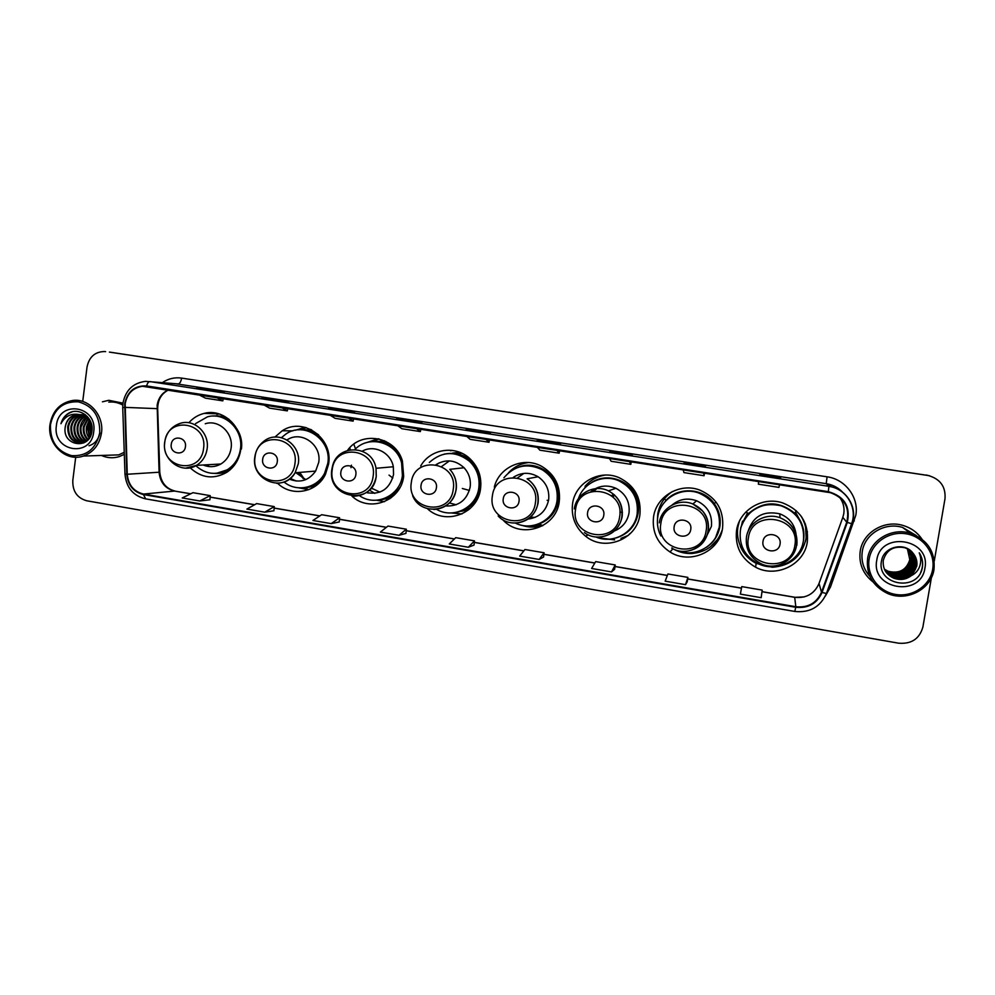 <?xml version="1.0" encoding="UTF-8"?>
<svg xmlns="http://www.w3.org/2000/svg" width="995" height="995" viewBox="0 0 995 995"><rect width="100%" height="100%" fill="white"/><g stroke="black" fill="none" stroke-linecap="round" stroke-linejoin="round"><path stroke-width="1.49" d="M736.549 530.497C734.87 546.641 741.225 558.879 755.591 567.2C775.963 578.394 804.271 564.812 807.306 542.026C808.873 523.171 800.689 510.149 782.742 502.935C762.63 496.032 739.26 510.124 736.549 530.497M739.31 521.517L737.892 527.101C736.897 533.544 737.718 539.787 740.33 545.807M805.378 541.753L806.174 538.183L805.415 524.017M653.541 516.977C651.936 531.877 657.446 543.544 670.045 552.001C689.896 564.961 719.596 551.715 722.569 528.221C724.111 510.161 716.487 497.438 699.709 490.05C679.896 482.388 656.178 496.381 653.541 516.977M672.346 491.555C664.287 497.04 659.424 504.552 657.745 514.079L657.396 521.044M710.231 547.039L719.945 536.914M572.56 503.781C571.055 516.915 575.408 527.736 585.632 536.218C604.637 552.101 636.962 539.551 639.909 514.751C641.427 497.774 634.561 485.46 619.325 477.787C599.761 468.819 575.135 482.687 572.56 503.781M607.46 539.215L613.927 539.539M620.942 538.407L628.38 535.347M502.674 519.626C520.136 539.526 556.292 528.283 559.252 501.617C560.757 486.344 555.048 474.677 542.138 466.605C524.166 455.984 499.129 466.842 494.328 487.04M538.656 526.467L542.748 525.721M427.365 508.656C445.175 525.857 477.787 513.905 480.535 488.781C481.928 476.767 478.272 466.63 469.59 458.384C455.163 444.84 430.201 448.857 420.698 465.983M451.481 512.947L461.929 513.967M351.956 496.132C369.419 512.935 401.06 501.02 403.671 476.257L402.415 461.021C395.674 436.606 361.633 430.226 347.516 450.387M376.657 500.236L384.456 501.691M277.605 483.284C291.709 497.301 317.082 492.637 325.502 474.192L328.611 464.031C333.3 438.086 303.015 416.594 282.219 430.785L274.881 437.091M303.972 487.911L307.032 488.844M190.144 467.774C201.562 478.222 213.85 479.677 227.047 472.165C234.671 466.854 239.235 459.367 240.728 449.703C244.297 428.323 223.838 408.049 204.298 413.36C198.241 414.828 193.092 417.95 188.851 422.751M314.097 487.003L310.676 486.804M389.891 498.719L384.841 499.005M468.595 509.826L461.394 511.256M465.473 510.087L468.657 509.788M625.656 533.071L626.912 532.536M715.094 538.755L714.472 539.501M740.479 529.962L740.765 527.561L747.456 512.947M742.544 521.156L741.2 526.89M452.402 453.123L459.702 452.315M459.777 452.339L456.643 453.023M379.294 441.357L384.319 440.685M307.368 429.977L310.751 429.405M305.975 427.564L300.577 429.604M378.411 438.795L371.023 441.68M452.091 450.387L450.573 450.785M526.654 462.451L522.698 463.757M601.067 475.411L593.878 478.943M585.408 486.978L584.376 488.47M920.487 557.038L920.512 555.061M929.044 475.647L109.388 352.106M934.268 561.031L945.001 498.719C945.859 486.605 940.2 478.856 928.024 475.461L110.246 352.205M929.641 475.821L926.731 475.175L929.641 475.821M101.44 455.461C107.323 458.086 113.306 458.459 119.4 456.556L124.313 454.329L119.4 456.556C113.306 458.459 107.323 458.086 101.44 455.461M860.24 551.056C858.635 563.58 862.926 573.904 873.112 582.013C862.926 573.904 858.635 563.58 860.24 551.056C862.839 532.536 884.256 519.601 903.037 525.459C884.256 519.601 862.839 532.536 860.24 551.056M125.171 403.821C127.136 393.597 132.895 387.764 142.459 386.284L830.502 492.699C844.68 498.01 850.091 507.86 846.733 522.226L821.497 592.249C816.596 603.132 808.027 607.957 795.813 606.726L143.516 494.067C133.765 491.58 128.343 484.975 127.26 474.254L125.171 403.821M124.698 403.746L126.788 474.267C127.907 485.249 133.454 492.015 143.442 494.565L795.726 607.286C808.251 608.542 817.019 603.592 822.057 592.435L847.292 522.412C850.713 506.53 844.382 496.281 828.325 491.667L146.576 385.936C134.748 385.401 127.459 391.333 124.698 403.746M920.661 555.359L920.586 557.735M780.677 478.309L780.577 477.413L759.981 474.242L759.682 475.075L780.677 478.309L759.682 475.063M780.428 478.272L780.577 477.413M759.844 475.088L759.981 474.242M704.311 466.531L705.691 465.884L685.555 462.774L683.789 463.359L704.311 466.531L683.789 463.359M685.431 463.62L685.555 462.774M629.648 455.013L632.447 454.591L612.746 451.556L609.562 451.917L629.648 455.013L609.612 451.929M612.621 452.389L612.746 451.556M556.615 443.758L560.782 443.546L541.504 440.574L536.977 440.723L556.615 443.758L537.039 440.735M541.379 441.407L541.504 440.574M214.286 390.96L224.435 391.719L196.637 388.237M206.972 389.829L207.072 389.045M279.869 401.072L288.923 401.657L261.847 398.298L279.869 401.072M271.1 399.716L271.2 398.933M346.845 411.408L354.767 411.806L328.437 408.572L346.845 411.408M336.559 409.816L336.671 409.02M415.263 421.955L421.992 422.166L403.51 419.318L396.458 419.057L415.263 421.955L396.458 419.057M403.398 420.126L403.51 419.318M485.174 432.738L490.647 432.738L471.779 429.84L465.958 429.778L485.174 432.738L466.033 429.79M471.655 430.648L471.779 429.84M122.957 403.149L108.791 400.301L102.435 401.818L108.791 400.301L122.957 403.149M922.004 539.19C917.378 532.437 911.059 527.86 903.037 525.459C911.059 527.86 917.378 532.437 922.004 539.19M105.619 351.645L104.612 351.533C95.022 351.695 89.164 356.857 87.038 367.018L82.784 400.91M75.707 457.202L72.809 480.361C72.436 491.182 77.088 497.997 86.764 500.783L898.609 643.193C911.445 644.225 919.542 638.815 922.9 626.974L931.419 577.573M611.515 571.914L614.624 569.277L615.221 564.949L595.669 561.603L591.615 568.481L611.515 571.914L615.221 564.949M687.246 581.727L685.518 584.662L687.893 577.386L667.919 573.966L665.17 581.155L685.518 584.662M740.379 594.115L761.175 597.697L762.182 590.097L741.76 586.602L740.379 594.115M399.02 535.31L406.333 529.203L388 526.069L380.364 532.089L399.02 535.31L405.935 533.395M331.173 523.619L339.606 517.786L321.646 514.713L312.927 520.472L331.173 523.619L339.258 521.94M264.757 512.176L273.948 510.758L274.247 506.604L256.648 503.594L246.884 509.092L264.757 512.176L274.247 506.604M199.709 500.97L209.957 499.764L210.206 495.647L192.98 492.687L182.209 497.96L199.709 500.97L210.206 495.647M539.141 559.439L544.091 552.772L524.962 549.501L519.664 556.093L539.141 559.439L543.568 557.038M468.322 547.25L474.491 540.87L455.76 537.661L449.267 543.966L468.322 547.25L474.018 545.098M466.419 436.084L470.162 439.342L489.03 442.277L489.503 439.666M485.548 439.056L489.03 442.277M397.254 425.35L401.893 428.721L420.363 431.594L420.86 429.019M415.972 428.26L420.363 431.594M329.544 414.84L335.054 418.323L353.138 421.134L353.635 418.584M347.864 417.689L353.138 421.134M263.24 404.555L269.583 408.137L287.306 410.885L287.816 408.373M281.187 407.341L287.306 410.885M198.316 394.48L205.455 398.162L222.818 400.861L223.328 398.361M215.89 397.216L222.818 400.861M537.101 447.053L539.887 450.188L559.165 453.185L559.638 450.548M556.64 450.088L559.165 453.185M609.338 458.26L611.129 461.27L630.83 464.342L631.29 461.668M629.313 461.369L630.83 464.342M683.179 469.727L683.938 472.6L704.074 475.734L704.522 473.035M703.602 472.886L704.074 475.734M758.688 481.443L758.364 484.179L778.948 487.388L779.582 484.677M474.491 540.87L474.018 545.123M406.333 529.203L405.923 533.432M339.606 517.786L339.245 521.977M544.091 552.772L543.568 557.076M687.893 577.386L687.234 581.752M99.711 432.825C100.172 416.271 93.057 405.935 78.356 401.831C63.307 401.196 54.004 408.846 50.459 424.753C49.999 441.146 57.051 451.444 71.615 455.648C86.677 456.444 96.042 448.844 99.711 432.825M101.478 433.024C104.201 415.4 88.965 398.149 72.846 400.45C60.135 402.764 52.511 410.798 49.986 424.579C46.889 444.156 66.043 462.339 83.344 456.058C93.48 452.29 99.525 444.603 101.478 433.024M122.771 405.064C118.355 402.602 113.691 401.619 108.791 402.117M90.657 435.586L89.45 426.905L90.582 423.136M91.018 434.691L90.197 426.905L90.955 424.057M89.202 438.111C86.752 434.79 85.831 431.034 86.428 426.88L89.077 420.512M89.562 437.589L87.187 426.88L89.45 421.059M87.722 439.802C84.177 436.395 82.734 432.079 83.381 426.843L87.572 418.708M88.082 439.429C84.824 436.009 83.505 431.818 84.14 426.855L87.946 419.106M86.217 441.021C81.627 437.75 79.65 433.012 80.296 426.818C80.956 422.912 82.883 419.766 86.055 417.353M86.59 440.748C82.262 437.427 80.421 432.788 81.068 426.83L86.441 417.664M84.699 441.892C79.053 438.907 76.553 433.87 77.2 426.793C78.045 422.116 80.495 418.621 84.538 416.333M85.073 441.705C79.699 438.633 77.336 433.658 77.971 426.805C78.779 422.315 81.093 418.907 84.911 416.557M83.157 442.501C76.491 439.952 73.456 434.715 74.065 426.768C75.16 421.308 78.132 417.577 82.995 415.562M83.543 442.377C77.137 439.703 74.239 434.504 74.849 426.768C75.881 421.507 78.717 417.825 83.381 415.736M83.729 442.937C74.824 442.128 70.558 436.73 70.906 426.743C72.237 420.537 75.744 416.631 81.428 415.027M81.988 442.8C74.575 440.698 71.142 435.35 71.702 426.743C72.971 420.723 76.341 416.855 81.826 415.139M79.936 414.704L76.155 414.704C70.11 416.072 66.491 420.064 65.309 426.693C61.454 446.046 90.147 450.486 91.913 431.208C94.289 417.825 79.165 406.557 68.369 413.373C64.65 415.773 62.175 419.218 60.944 423.721C65.16 415.922 71.491 412.913 79.936 414.704C87.921 416.83 91.901 422.228 91.876 430.91C90.98 437.004 87.958 440.897 82.796 442.613C72.722 443.347 67.697 438.049 67.71 426.706C69.177 420.089 72.996 416.109 79.177 414.778L79.861 414.691M85.719 441.768L83.592 442.601C73.518 443.335 68.493 438.036 68.518 426.718C69.973 420.101 73.792 416.134 79.961 414.803L80.259 414.753M86.453 417.079L87.373 416.532M82.311 414.865L83.008 414.778M83.406 414.741L85.446 414.778M80.657 414.716L81.839 414.654M65.309 426.693C66.777 420.039 70.608 416.047 76.802 414.716L78.704 414.567M79.612 414.604C84.6 415.126 88.356 417.651 90.881 422.166M56.367 425.723C52.175 451.655 91.217 458.272 93.717 431.842C97.883 405.649 58.643 399.43 56.367 425.723M106.303 455.3L118.741 454.877L124.251 452.29M60.944 423.721C62.934 417.738 66.64 413.783 72.075 411.88M99.96 432.862C98.443 439.591 94.786 443.894 89.015 445.76M89.985 436.904C87.809 431.78 87.771 426.755 89.898 421.793M91.615 432.601L91.154 426.457L91.416 433.434M185.431 446.68C187.06 436.942 172.172 434.529 171.252 444.355C169.623 454.056 184.485 456.518 185.431 446.68M203.241 465.001C209.261 467.501 215.131 467.165 220.84 464.006C226.574 460.449 229.994 455.163 231.101 448.136C233.614 433.161 218.763 419.193 205.268 423.746M195.816 465.735C205.778 474.466 216.437 475.697 227.818 469.404C234.857 464.69 239.061 457.924 240.442 449.118C243.663 429.852 225.019 411.694 207.482 416.83L195.567 423.596M241.375 449.093C244.024 432.502 230.542 415.81 214.858 416.097M218.017 464.167L219.323 464.814M205.418 464.876L209.758 466.618M216.462 473.321L228.775 469.341L237.345 460.536M216.823 414.393L219.161 413.945M277.282 461.73C278.986 451.854 263.663 449.379 262.68 459.342C260.976 469.18 276.274 471.717 277.282 461.73M289.321 479.117C300.005 483.284 308.786 480.597 315.639 471.083L318.711 462.414C321.907 444.74 301.199 430.138 287.058 439.927M284.06 482.015C296.684 492.587 317.156 488.222 324.644 473.172L327.803 463.347C332.069 439.852 304.221 420.698 285.739 434.156L281.448 437.651M304.209 487.687C313.562 486.493 320.639 481.63 325.44 473.11L328.599 463.284C331.41 446.257 317.181 429.168 300.838 429.79M311.646 429.865L308.127 430.126M355.526 448.919L353.822 444.168M350.315 449.715L349.755 447.762M299.731 472.401L304.296 479.055M298.289 472.525L303.201 478.57M311.41 486.58L314.93 486.455M295.838 472.724L305.801 479.615M290.217 478.408L296.348 481.07M308.699 489.689L298.786 487.849M306.298 427.663L299.98 429.666M295.428 430.238L305.067 427.315M355.849 474.615C357.615 464.615 341.907 462.078 340.875 472.152C339.108 482.115 354.792 484.714 355.849 474.615M366.21 492.55C380.525 495.162 389.642 489.179 393.535 474.615L393.323 466.754C390.923 452.613 374.269 444.292 362.317 451.145M351.459 465.175L350.974 467.675M359.369 495.585C375.488 507.251 400.189 495.883 402.415 475.498L401.607 462.974C396.632 442.265 369.07 434.417 354.966 449.454M403.087 475.423L402.278 462.924C397.465 449.106 388.038 441.967 373.996 441.506M385.749 441.357L380.525 441.531M392.789 478.01L389.02 475.1M371.371 487.761L372.304 488.819M366.881 492.077L368.088 493.047M386.01 498.607L391.172 497.798M371.185 487.998L379.903 492.127M369.307 490.05L374.816 493.383M396.184 492.139L397.614 491.231M393.336 446.606L391.756 445.984M379.157 438.957L370.687 441.73M366.123 442.738L378.237 438.758M436.395 487.811C438.235 477.699 422.129 475.088 421.047 485.299C419.206 495.373 435.288 498.035 436.395 487.811M445.536 505.957C458.707 506.542 466.916 500.249 470.162 487.09C471.058 479.689 469.018 473.247 464.056 467.749C455.399 459.877 446.083 458.807 436.121 464.565M436.556 509.328C453.111 519.34 476.53 507.637 478.806 487.936C480.025 477.55 476.966 468.695 469.628 461.381C455.76 450.648 442.315 451.021 429.305 462.476M457.526 512.052C469.578 508.569 476.854 500.497 479.341 487.836C480.56 477.476 477.513 468.633 470.187 461.332C463.944 455.673 456.717 453.073 448.471 453.533M449.379 460.896L441.643 466.506M439.268 462.799L436.569 464.665M460.872 452.8L459.342 453.023M461.904 453.272L454.267 453.247M469.404 490.435L462.327 488.483M468.048 509.266L469.565 509.017M463.135 510.584L470.411 508.258M449.305 502.91L456.17 504.776M475.436 500.609L477.886 497.823M472.19 460.971L469.018 459.043M519.017 501.356C520.92 491.12 504.39 488.445 503.259 498.769C501.343 508.967 517.835 511.704 519.017 501.356M527.798 519.104C539.166 517.649 546.106 511.243 548.631 499.876C549.638 490.075 546.131 482.376 538.096 476.767C529.726 472.016 521.504 472.177 513.445 477.264M515.435 523.109C532.325 531.753 554.7 519.813 557.026 500.672C558.357 487.314 553.431 477.003 542.238 469.752C527.375 462.712 514.589 465.386 503.905 477.762M538.656 523.917C549.041 519.589 555.309 511.803 557.424 500.547C558.755 487.214 553.842 476.928 542.661 469.69C536.79 466.369 530.546 465.138 523.917 465.996M523.855 473.409L517.848 477.675M530.298 517.126L535.049 517.425M547.126 500.323L548.531 500.435M528.556 525.932L542.3 525.323M532.959 525.509L538.743 524.166L542.536 525.41C535.608 527.698 528.693 527.649 521.778 525.273M553.357 511.194L557.735 503.657M508.457 472.849C513.942 466.904 520.683 463.471 528.706 462.551M614.562 495.025L612.957 496.965M611.39 495.609L614.014 494.54M603.766 515.248C605.756 504.888 588.791 502.139 587.61 512.599C585.62 522.91 602.535 525.721 603.766 515.248M613.99 531.106C622.298 527.835 627.31 521.79 629.014 512.985C630.059 501.89 625.693 493.657 615.917 488.271C606.838 484.478 598.492 485.61 590.868 491.679M595.893 536.964C613.057 544.576 634.773 532.474 637.161 513.731C638.516 498.781 632.521 487.861 619.188 480.946C603.579 473.645 583.567 482.451 578.431 498.669M624.3 534.041C631.526 529.079 635.892 522.251 637.422 513.569C638.778 498.657 632.795 487.761 619.475 480.859C612.92 478.06 606.229 477.538 599.376 479.304M598.331 487.339L594.102 490.945M615.146 530.012L617.534 529.514M619.885 512.189L622.422 512.263M608.231 539.203L613.505 539.327M629.425 534.029L630.892 532.984M612.422 538.805L614.649 539.887L598.219 537.797M605.084 475.075C597.037 476.394 590.371 480.125 585.072 486.281L585.533 487.239M604.5 475.088L602.759 475.51M690.741 529.502C692.818 519.017 675.406 516.206 674.162 526.79C672.085 537.225 689.46 540.111 690.741 529.502M705.368 538.643L711.4 526.405C712.47 514.49 707.532 505.945 696.6 500.759C687.495 497.599 679.274 499.055 671.948 505.112M675.543 549.937C693.241 558.767 716.736 546.641 719.273 527.101C720.654 511.156 713.962 499.851 699.211 493.197C681.525 486.132 660.12 498.594 657.757 517.077C656.775 523.681 657.819 529.974 660.867 535.969M715.716 537.25L719.373 526.915C720.753 511.007 714.074 499.726 699.348 493.085C689.833 489.838 680.767 490.709 672.16 495.709M671.899 547.947L672.744 548.469M719.882 535.783L721.885 531.479M722.246 529.937C717.184 544.128 707.097 551.989 691.998 553.494C685.518 553.767 679.436 552.337 673.764 549.203M659.673 533.395L659.349 532.574M664.449 498.98L666.09 500.323C678.553 486.406 703.477 487.973 714.261 503.582L716.064 502.089M780.043 544.141C782.194 533.531 764.322 530.633 763.016 541.355C760.852 551.926 778.687 554.874 780.043 544.141M796.037 534.066C794.607 524.278 789.184 517.524 779.794 513.83C763.289 510.373 752.63 516.492 747.817 532.163M803.425 540.807C804.843 524.129 797.642 512.549 781.809 506.069C763.861 499.714 742.805 512.276 740.379 530.534C738.887 545.049 744.633 555.994 757.605 563.369C775.752 573.145 800.751 560.981 803.425 540.807M802.592 527.25C799.246 516.791 792.318 509.676 781.796 505.92C763.128 501.754 749.807 508.084 741.847 524.912M801.273 522.698L795.453 512.052M747.618 513.022L743.016 521.728M800.701 521.492L795.055 512.748M748.14 513.321L742.307 523.731M806.945 536.666L807.393 531.479M736.872 528.731L736.835 529.775M800.602 515.447C805.403 522.785 807.169 530.733 805.875 539.315C801.609 556.603 790.428 565.919 772.319 567.249L756.399 563.468C748.899 559.563 743.514 553.792 740.218 546.155L740.479 545.322L741.723 545.534M745.84 512.039L748.526 513.532C763.7 500.783 779.11 500.696 794.756 513.271L796.249 510.696M804.594 523.507L801.958 517.338M742.718 548.021L740.218 546.155M884.393 569.215L888.187 571.279C899.244 573.928 906.445 570.06 909.791 559.65L907.39 548.767M932.663 569.389C935.611 553.096 922.999 536.355 905.947 533.78C888.933 530.957 871.757 542.81 869.17 558.979C866.322 575.11 878.647 591.689 895.6 594.438C912.527 597.435 929.977 585.719 932.663 569.389M933.994 569.488C935.499 551.815 927.626 539.725 910.35 533.221C891.619 527.288 870.202 540.148 867.603 558.605C866.011 574.513 872.69 586.142 887.627 593.493C906.607 602.037 931.158 589.475 933.994 569.488M916.407 535.621L902.54 527.425C884.916 521.853 864.754 533.992 862.304 551.392C860.949 560.794 863.473 569.128 869.891 576.416M907.95 549.053C910.425 552.611 911.32 556.404 910.636 560.434C907.229 570.819 899.903 574.625 888.684 571.876L884.543 569.55M908.435 549.352C911.196 553.009 912.216 556.976 911.482 561.242C908.062 571.69 900.699 575.52 889.393 572.759L884.779 570.048M908.323 549.277C910.997 552.909 911.992 556.827 911.271 561.043C907.85 571.466 900.5 575.297 889.219 572.535L884.717 569.924M908.932 549.65C911.967 553.407 913.099 557.548 912.353 562.063C908.908 572.573 901.495 576.428 890.127 573.642L885.04 570.545M908.808 549.576C911.768 553.307 912.875 557.399 912.141 561.852C908.684 572.349 901.296 576.204 889.94 573.418L884.978 570.421M909.405 549.974C912.726 553.805 914.007 558.108 913.236 562.884C909.753 573.456 902.291 577.349 890.848 574.538L885.326 571.043M909.281 549.887C912.539 553.705 913.783 557.971 913.012 562.685C909.542 573.232 902.092 577.112 890.674 574.314L885.251 570.919M909.878 550.31C913.51 554.215 914.927 558.692 914.131 563.73C910.624 574.364 903.112 578.269 891.595 575.446L885.625 571.516M909.753 550.223C913.311 554.115 914.691 558.543 913.907 563.518C910.413 574.14 902.913 578.045 891.408 575.222L885.55 571.404M910.325 550.67C914.281 554.625 915.848 559.265 915.027 564.575C911.507 575.284 903.945 579.214 892.341 576.366L885.936 572.001M910.214 550.583C914.082 554.526 915.611 559.115 914.803 564.364C911.283 575.048 903.734 578.978 892.154 576.13L885.848 571.876M911.196 575.719L916.768 566.205C917.477 561.391 916.246 557.076 913.074 553.257C904.554 541.504 883.784 546.79 881.582 560.608C875.886 584.749 916.88 592.435 922.116 568.717L922.365 567.523C923.198 562.274 922.154 557.374 919.243 552.822C921.146 557.474 921.233 562.15 919.504 566.851C917.987 570.769 915.213 573.717 911.196 575.719L910.786 576.03C905.748 579.637 900.114 580.371 893.883 578.244C886.122 574.637 882.59 568.705 883.286 560.446C886.408 549.874 893.585 545.633 904.828 547.723C913.037 550.994 916.743 556.901 915.947 565.434C912.39 576.217 904.778 580.172 893.112 577.299L886.271 572.461M910.674 550.956C914.853 554.936 916.544 559.7 915.711 565.222C912.166 575.981 904.567 579.923 892.913 577.063L886.184 572.349M913.074 553.257C916.221 557.138 917.415 561.416 916.631 566.093C913.062 576.913 905.413 580.893 893.684 578.008L886.533 572.809M876.782 560.222C870.563 589.413 920.897 597.933 924.927 568.12C931.109 538.593 880.488 530.571 876.782 560.222M907.44 548.792L910.35 554.712M910.462 555.334L909.828 554.762M919.243 552.822C923.099 559.302 923.596 565.794 920.698 572.312M886.11 570.62L886.906 570.72M926.134 475.013L927.328 475.336M846.733 522.226L842.827 517.35L843.785 513.706C844.68 507.599 843.238 502.077 839.444 497.127M795.813 606.726L794.694 597.323C806.248 598.468 814.345 593.891 818.984 583.592L842.852 517.288M168.478 389.853C162.123 392.789 158.354 397.925 157.148 405.251L159.088 472.227C160.108 482.426 165.282 488.694 174.598 491.057L190.679 493.818M162.421 382.602C168.292 378.635 174.685 377.13 181.612 378.1L827.081 476.816L826.223 483.682L175.219 383.66M827.081 476.816C845.377 479.217 859.17 497.599 855.799 515.261L830.489 586.951L825.253 596.254M842.516 492.264C838.698 488.222 834.059 485.523 828.599 484.155L826.223 483.682L828.91 486.344L831.41 486.841C847.591 490.348 857.802 508.607 851.931 523.668L826.41 593.517L851.72 523.407M126.788 474.267L124.984 474.205L122.733 407.614L124.537 407.39M145.656 498.806L143.442 494.565M795.726 607.286L794.818 611.452C809.781 612.97 820.315 606.987 826.41 593.517L822.057 592.435M847.292 522.412L851.62 523.681C857.466 508.644 847.404 490.361 831.41 486.841L828.599 484.155C834.133 485.51 838.847 488.246 842.753 492.338M828.325 491.667L828.91 486.344L149.959 381.582C148.553 381.645 147.422 383.1 146.576 385.936M122.957 403.199C125.544 390.227 133.056 382.951 145.469 381.359L178.204 383.908C179.834 383.672 180.978 381.732 181.612 378.1M828.972 586.441L830.489 586.951M852.877 520.46L854.319 520.932M821.497 592.249L819.034 583.456M125.009 407.378L157.683 408.671L159.772 472.177L127.26 474.254M143.516 494.067L174.598 491.057L190.791 493.756M210.119 497.152L254.571 504.763M274.135 508.109L319.781 515.932M339.469 519.315L386.371 527.35M406.184 530.745L454.379 539.004M474.316 542.424L523.83 550.907M543.904 554.339L594.799 563.071M614.997 566.528L667.334 575.496M687.657 578.978L741.462 588.194M761.971 591.714L794.694 597.323L804.122 596.938M159.076 472.065L159.772 472.177C160.929 482.476 166.053 488.769 175.12 491.07M156.999 408.908L157.683 408.671C157.807 399.766 161.464 393.498 168.652 389.878M203.552 448.571C207.98 421.892 167.259 415.45 164.797 442.228C160.344 468.633 200.866 475.486 203.552 448.571M185.655 468.135L196.463 465.374C202.42 461.668 205.977 456.145 207.122 448.807C209.734 433.161 194.274 418.584 180.244 423.348C171.6 426.308 166.426 432.502 164.722 441.942M228.9 419.193C223.95 416.482 218.726 415.437 213.241 416.072M214.845 473.421C220.368 473.819 225.517 472.563 230.305 469.652M294.943 463.546C299.582 436.494 257.655 429.852 255.056 457.003C250.392 483.769 292.107 490.833 294.943 463.546M276.448 483.284C284.396 483.197 290.615 479.702 295.117 472.787L298.301 463.732C301.808 444.417 278.289 429.218 263.824 441.282C258.862 445.138 255.864 450.25 254.857 456.655M318.587 434.865C312.467 430.499 305.788 428.833 298.525 429.84M301.92 487.898C309.234 488.122 315.676 485.734 321.248 480.747M373.113 476.344C377.926 448.981 334.954 442.178 332.231 469.64C327.38 496.716 370.128 503.943 373.113 476.344M354.133 496.244C366.185 495.386 373.56 488.794 376.272 476.493L376.035 468.284C372.404 444.665 337.081 443.509 332.417 466.618L331.882 469.23M396.433 449.914C389.169 442.8 380.662 440.064 370.899 441.705M376.533 500.236C386.421 500.012 394.244 495.734 400.027 487.401M453.222 489.453C458.235 461.779 414.194 454.802 411.321 482.6C406.283 509.975 450.101 517.4 453.222 489.453M433.845 509.515C445.996 508.482 453.446 501.841 456.183 489.577C457.115 481.829 454.989 475.088 449.802 469.341C454.939 475.088 457.003 481.841 456.021 489.59C453.596 512.139 420.611 516.517 412.602 495.609M453.384 512.811C468.185 511.082 477.239 502.736 480.56 487.774L480.896 483.097M479.503 474.105C472.799 457.911 461.058 451.232 444.292 454.068M535.385 502.91C540.583 474.901 495.41 467.749 492.401 495.871C487.164 523.581 532.101 531.181 535.385 502.91M515.684 523.109C527.897 521.877 535.372 515.161 538.108 502.985C539.166 492.724 535.497 484.664 527.101 478.794C535.409 484.677 538.991 492.749 537.86 503.022C535.671 521.815 510.447 529.9 498.147 515.957M559.563 498.793L558.605 498.893L558.406 500.448C556.168 512.015 549.613 519.912 538.743 524.166C549.601 519.975 556.155 512.064 558.406 500.448L558.605 498.893C561.603 477.326 537.71 458.807 518.159 467.314M619.649 516.703C625.059 488.358 578.717 481.02 575.558 509.49C570.123 537.524 616.216 545.322 619.649 516.703M599.798 537.026C611.975 535.521 619.425 528.755 622.149 516.741C623.231 505.124 618.666 496.505 608.43 490.871C594.5 483.732 576.167 493.508 574.314 508.905M616.403 537.847C628.367 533.967 635.618 525.82 638.143 513.432C638.989 507.86 638.38 502.45 636.303 497.189C629.81 479.652 606.452 472.239 591.304 482.699M706.114 530.87C711.736 502.164 664.187 494.639 660.867 523.457C655.207 551.839 702.507 559.837 706.114 530.87M686.376 551.28C698.366 549.402 705.691 542.598 708.365 530.845C709.472 518.37 704.311 509.415 692.856 503.98C678.702 497.935 661.19 507.848 659.287 522.823M706.549 547.287C713.825 542.263 718.266 535.409 719.845 526.728C721.064 518.308 719.211 510.584 714.261 503.582C719.174 510.646 720.989 518.37 719.733 526.741C718.427 534.153 714.883 540.335 709.124 545.285M794.856 545.397C800.714 516.343 751.897 508.619 748.414 537.797C742.531 566.516 791.075 574.724 794.856 545.397M796.846 545.335C797.99 532.226 792.381 523.022 780.005 517.723C765.615 512.326 748.439 522.325 746.474 537.089C745.292 548.879 750.006 557.697 760.64 563.531C774.906 571.03 794.296 561.342 796.51 545.459C797.741 532.313 792.231 523.072 780.005 517.723L779.794 513.83M802.729 543.979L803.562 540.36C805.017 529.987 802.082 520.97 794.756 513.271C801.062 519.887 804.084 527.686 803.823 536.653M920.537 557.387L920.586 555.21M756.163 563.344L755.591 567.2M672.894 548.792L670.045 552.001M588.194 534.825L585.632 536.218M218.888 413.858L204.298 413.36M292.928 430.835L282.219 430.785M926.83 475.125L928.024 475.461M142.459 386.284L148.28 386.719M122.932 403.373L122.733 407.502M124.997 474.267C126.29 487.513 133.069 495.697 145.307 498.806L794.818 611.452M210.132 497.077L254.67 504.701M274.135 508.047L319.88 515.883M339.482 519.241L386.446 527.288M406.196 530.671L454.441 538.942M474.329 542.35L523.892 550.832M543.917 554.265L594.848 562.996M615.01 566.453L667.359 575.421M687.669 578.903L741.474 588.12M761.983 591.639L794.669 597.236M346.869 411.408L328.499 408.572M279.906 401.084L261.909 398.298M83.592 442.601L82.809 442.613M79.961 414.803L79.177 414.778M76.802 414.716L76.155 414.704M118.741 454.877L83.344 456.058M228.775 469.341L227.818 469.404M220.84 464.006L196.463 465.374C181.874 474.627 161.75 459.839 164.697 442.19M325.44 473.11L324.644 473.172M315.639 471.083L295.117 472.787C283.662 493.408 250.641 480.237 254.819 456.929M393.323 466.754L376.035 468.284L376.209 476.493C372.814 506.268 326.758 498.756 331.845 469.516M402.278 462.924L401.607 462.974M464.056 467.749L449.802 469.341M538.096 476.767L527.101 478.794M615.917 488.271L608.43 490.871C618.542 496.517 623.007 505.161 621.838 516.803C619.686 533.967 597.833 543.071 584.388 532.574M616.689 537.76C628.479 533.743 635.606 525.634 638.081 513.432L636.303 497.189L637.795 496.555M696.6 500.759L692.856 503.98L702.42 510.845C707.196 516.741 709.062 523.432 708.017 530.944C705.853 547.287 685.642 556.777 671.712 548.158M691.09 552.747L691.998 553.494M902.54 527.425L910.35 533.221"/></g></svg>
